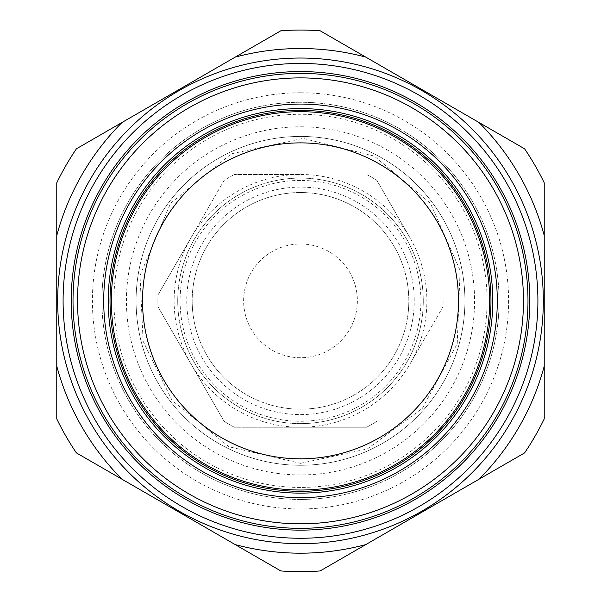 <?xml version="1.0" encoding="UTF-8"?>
<svg xmlns="http://www.w3.org/2000/svg" width="601" height="601" viewBox="0 0 601 601"><rect width="100%" height="100%" fill="white"/><g stroke="black" fill="none" stroke-linecap="round" stroke-linejoin="round"><path stroke-width="0.45" stroke-dasharray="3 2.25" d="M300.5 192.53A108.323 108.323 0 0 0 206.691 355.018A108.323 108.323 0 0 0 394.309 355.018A108.323 108.323 0 0 0 300.5 192.53A108.323 108.323 0 0 1 408.823 300.853A108.323 108.323 0 0 1 300.5 409.176A108.323 108.323 0 0 1 192.177 300.853A108.323 108.323 0 0 1 300.5 192.53M300.5 102.268A198.593 198.593 0 0 0 128.516 400.153A198.593 198.593 0 0 0 472.484 400.153A198.593 198.593 0 0 0 300.5 102.268A198.593 198.593 0 0 1 499.093 300.853A198.593 198.593 0 0 1 300.5 499.446A198.593 198.593 0 0 1 101.907 300.853A198.593 198.593 0 0 1 300.5 102.268A198.593 198.593 0 0 1 499.093 300.853A198.593 198.593 0 0 1 300.5 499.446A198.593 198.593 0 0 1 101.907 300.853A198.593 198.593 0 0 1 300.5 102.268M280.862 570.95A270.803 270.803 0 0 0 320.138 570.95L524.59 452.906A270.803 270.803 0 0 0 544.228 418.897L544.228 182.817A270.803 270.803 0 0 0 524.59 148.808L320.138 30.764A270.803 270.803 0 0 0 280.862 30.764L76.41 148.808A270.803 270.803 0 0 0 56.772 182.817L56.772 418.897A270.803 270.803 0 0 0 76.41 452.906L280.862 570.95M300.5 543.68A242.827 242.827 0 0 1 90.21 179.444A242.827 242.827 0 0 1 510.79 179.444A242.827 242.827 0 0 1 300.5 543.68M300.5 180.443A120.418 120.418 0 0 0 196.219 361.066A120.418 120.418 0 0 0 404.781 361.066A120.418 120.418 0 0 0 300.5 180.443M191.058 364.048L157.995 306.788A142.625 142.625 0 0 1 157.995 294.926L191.058 237.665A126.375 126.375 0 0 0 300.5 427.236L234.39 427.236A142.625 142.625 0 0 1 224.113 421.301L191.058 364.048M224.113 421.301L157.995 306.788A142.625 142.625 0 0 1 157.995 294.926L224.113 180.413A142.625 142.625 0 0 1 234.39 174.478A142.625 142.625 0 0 0 224.113 180.413L191.058 237.665A126.375 126.375 0 0 1 300.5 174.478L234.39 174.478L300.5 174.478A126.375 126.375 0 0 1 409.942 237.665L376.887 180.413A142.625 142.625 0 0 0 366.61 174.478A142.625 142.625 0 0 1 376.887 180.413L409.942 237.665A126.375 126.375 0 0 1 409.942 364.048L443.005 306.788A142.625 142.625 0 0 0 443.005 294.926A142.625 142.625 0 0 1 443.005 306.788L409.942 364.048A126.375 126.375 0 0 1 300.5 427.236L366.61 427.236A142.625 142.625 0 0 0 376.887 421.301A142.625 142.625 0 0 1 366.61 427.236L234.39 427.236A142.625 142.625 0 0 1 224.113 421.301M186.761 300.853A113.739 113.739 0 0 0 357.37 399.357A113.739 113.739 0 0 0 357.37 202.357A113.739 113.739 0 0 0 186.761 300.853M177.731 300.853A122.769 122.769 0 0 0 361.885 407.178A122.769 122.769 0 0 0 361.885 194.536A122.769 122.769 0 0 0 177.731 300.853A122.769 122.769 0 0 0 361.885 407.178A122.769 122.769 0 0 0 361.885 194.536A122.769 122.769 0 0 0 177.731 300.853M357.37 300.853A56.87 56.87 0 0 1 300.5 357.723A56.87 56.87 0 0 1 243.63 300.853A56.87 56.87 0 0 1 300.5 243.983A56.87 56.87 0 0 1 357.37 300.853M300.5 357.723A56.87 56.87 0 0 1 251.248 272.418A56.87 56.87 0 0 1 349.752 272.418A56.87 56.87 0 0 1 300.5 357.723M300.5 528.332A227.478 227.478 0 0 1 103.5 187.121A227.478 227.478 0 0 1 497.5 187.121A227.478 227.478 0 0 1 300.5 528.332M300.5 493.128A192.275 192.275 0 0 1 133.985 204.723A192.275 192.275 0 0 1 467.015 204.723A192.275 192.275 0 0 1 300.5 493.128A192.275 192.275 0 0 1 133.985 204.723A192.275 192.275 0 0 1 467.015 204.723A192.275 192.275 0 0 1 300.5 493.128M300.5 458.826A157.973 157.973 0 0 1 163.69 221.874A157.973 157.973 0 0 1 437.31 221.874A157.973 157.973 0 0 1 300.5 458.826M300.5 490.018A189.157 189.157 0 0 1 136.682 206.278A189.157 189.157 0 0 1 464.318 206.278A189.157 189.157 0 0 1 300.5 490.018M300.5 92.764A208.096 208.096 0 0 0 120.283 404.901A208.096 208.096 0 0 0 480.717 404.901A208.096 208.096 0 0 0 300.5 92.764M300.5 487.441A186.588 186.588 0 0 1 138.914 207.563A186.588 186.588 0 0 1 462.086 207.563A186.588 186.588 0 0 1 300.5 487.441M300.5 465.272A164.419 164.419 0 0 1 158.108 218.644A164.419 164.419 0 0 1 442.892 218.644A164.419 164.419 0 0 1 300.5 465.272A164.419 164.419 0 0 1 158.108 218.644A164.419 164.419 0 0 1 442.892 218.644A164.419 164.419 0 0 1 300.5 465.272M300.5 474.933A174.08 174.08 0 0 1 149.747 213.821A174.08 174.08 0 0 1 451.253 213.821A174.08 174.08 0 0 1 300.5 474.933M300.5 463.341L367.361 448.947L422.383 408.312L457.226 343.734L460.103 270.412L430.436 203.296L374.265 156.08L303.054 138.395L231.317 153.833L170.564 203.296L140.018 275.438L143.121 341.263L172.111 400.446L229.019 446.768L300.5 463.341"/><path stroke-width="0.9" d="M365.799 57.125L524.59 148.808A270.803 270.803 0 0 1 544.228 182.817L544.228 366.174A252.33 252.33 0 0 1 478.929 479.267L320.138 570.95A270.803 270.803 0 0 1 280.862 570.95L122.071 479.267A252.33 252.33 0 0 1 56.772 366.174L56.772 235.539A252.33 252.33 0 0 1 122.071 122.439L235.201 57.125A252.33 252.33 0 0 1 365.799 57.125L320.138 30.764A270.803 270.803 0 0 0 280.862 30.764L235.201 57.125M478.929 479.267L524.59 452.906A270.803 270.803 0 0 0 544.228 418.897L544.228 366.174M122.071 122.439L76.41 148.808A270.803 270.803 0 0 0 56.772 182.817L56.772 235.539M56.772 366.174L56.772 418.897A270.803 270.803 0 0 0 76.41 452.906L122.071 479.267M300.5 458.826A157.973 157.973 0 0 1 163.69 221.874A157.973 157.973 0 0 1 437.31 221.874A157.973 157.973 0 0 1 300.5 458.826M300.5 63.451A237.41 237.41 0 0 0 94.898 419.558A237.41 237.41 0 0 0 506.102 419.558A237.41 237.41 0 0 0 300.5 63.451M300.5 58.034A242.827 242.827 0 0 0 57.673 300.853A242.827 242.827 0 0 0 300.5 543.68A242.827 242.827 0 0 0 543.327 300.853A242.827 242.827 0 0 0 300.5 58.034M300.5 108.586A192.275 192.275 0 0 0 108.225 300.853A192.275 192.275 0 0 0 300.5 493.128A192.275 192.275 0 0 0 492.775 300.853A192.275 192.275 0 0 0 300.5 108.586A192.275 192.275 0 0 0 108.225 300.853A192.275 192.275 0 0 0 300.5 493.128A192.275 192.275 0 0 0 492.775 300.853A192.275 192.275 0 0 0 300.5 108.586M300.5 73.382A227.478 227.478 0 0 0 73.022 300.853A227.478 227.478 0 0 0 300.5 528.332A227.478 227.478 0 0 0 527.978 300.853A227.478 227.478 0 0 0 300.5 73.382A227.478 227.478 0 0 0 73.022 300.853A227.478 227.478 0 0 0 300.5 528.332A227.478 227.478 0 0 0 527.978 300.853A227.478 227.478 0 0 0 300.5 73.382M300.5 490.018A189.157 189.157 0 0 1 136.682 206.278A189.157 189.157 0 0 1 464.318 206.278A189.157 189.157 0 0 1 300.5 490.018M365.799 544.589A252.33 252.33 0 0 1 235.201 544.589M478.929 122.439A252.33 252.33 0 0 1 544.228 235.539M300.5 71.572A229.281 229.281 0 0 0 101.937 415.501A229.281 229.281 0 0 0 499.063 415.501A229.281 229.281 0 0 0 300.5 71.572M300.5 110.389A190.464 190.464 0 0 0 135.548 396.089A190.464 190.464 0 0 0 465.452 396.089A190.464 190.464 0 0 0 300.5 110.389M300.5 497.643A196.782 196.782 0 0 1 130.079 202.462A196.782 196.782 0 0 1 470.921 202.462A196.782 196.782 0 0 1 300.5 497.643M300.5 523.824A222.963 222.963 0 0 1 107.406 189.375A222.963 222.963 0 0 1 493.594 189.375A222.963 222.963 0 0 1 300.5 523.824"/></g></svg>
